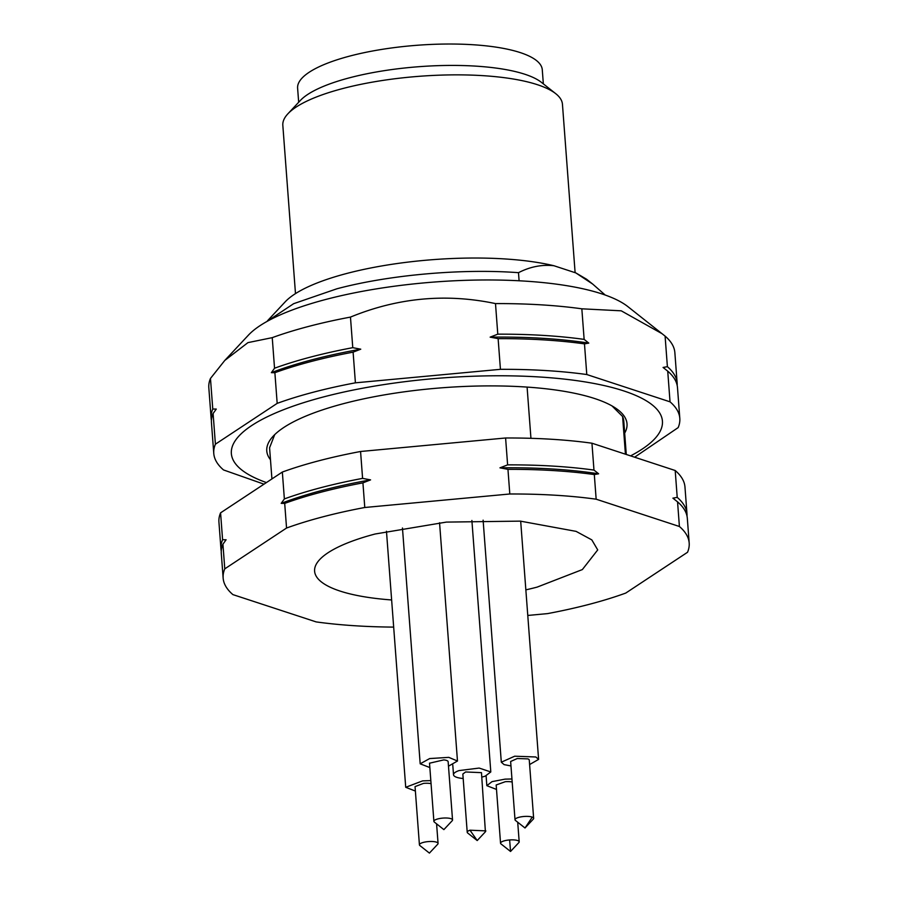 <?xml version="1.0" encoding="UTF-8"?>
<svg xmlns="http://www.w3.org/2000/svg" width="898" height="898" viewBox="0 0 898 898"><rect width="100%" height="100%" fill="white"/><g stroke="black" fill="none" stroke-linecap="round" stroke-linejoin="round"><path stroke-width="1.35" d="M434.34 822.063A9.35 2.582 -4.3 0 1 433.891 821.356A9.35 2.582 -4.3 0 1 438.628 818.729A9.35 2.582 -4.3 0 1 448.192 818.123A9.35 2.582 -4.3 0 1 452.536 819.953A9.35 2.582 -4.3 0 1 452.199 820.727L443.881 829.617L434.34 822.063M429.513 763.21L443.803 759.888A9.35 2.582 -4.3 0 1 448.147 761.717L452.536 819.953M429.85 767.565L420.185 763.816L429.659 758.563L448.787 757.362L457.475 761.021L448.484 766.174M427.863 841.628A9.35 2.582 -4.3 0 1 438.067 843.435A9.35 2.582 -4.3 0 1 437.73 844.21L429.412 853.1L419.871 845.546A9.35 2.582 -4.3 0 1 419.422 844.838A9.35 2.582 -4.3 0 1 427.863 841.628M419.422 844.838L415.044 786.603L423.486 783.393A9.35 2.582 -4.3 0 1 431.051 783.64M415.381 791.048L405.716 787.299L422.61 780.878L430.827 780.609M509.649 839.944A9.35 2.582 -4.3 0 1 519.19 841.819A9.35 2.582 -4.3 0 1 518.853 842.582L510.535 851.472L509.649 839.944A9.35 2.582 -4.3 0 0 500.545 843.211L496.167 784.975M510.535 851.472L500.994 843.918A9.35 2.582 -4.3 0 1 500.545 843.211M496.179 784.975L505.271 781.709A9.35 2.582 -4.3 0 1 512.174 782.012M496.493 789.432L486.839 785.683L492.014 781.642L505.058 779.138L511.95 778.981M532.267 817.124A9.35 2.582 -4.3 0 1 533.648 818.336A9.35 2.582 -4.3 0 1 533.322 819.099L525.004 827.99L532.267 817.124A9.35 2.582 -4.3 0 0 521.693 816.742A9.35 2.582 -4.3 0 0 515.014 819.739L510.636 761.493L517.315 758.507L527.889 758.889A9.35 2.582 -4.3 0 1 529.27 760.09L533.648 818.336M525.004 827.99L515.463 820.446A9.35 2.582 -4.3 0 1 515.014 819.739M510.962 765.949L504.081 764.613L501.309 762.2L514.677 756.206L535.825 756.98L538.598 759.394L529.607 764.546M298.675 102.271L297.608 88.172A122.678 33.821 -4.3 0 1 349.962 56.024A122.678 33.821 -4.3 0 1 475.424 44.9A122.678 33.821 -4.3 0 1 542.28 69.775L543.346 83.873M530.942 438.314L527.092 387.094M612.021 405.93L622.595 416.492L625.423 454.186M519.1 280.782L518.494 272.678C530.112 266.706 541.932 264.394 553.954 265.741L575.809 272.902L592.68 284.06L605.207 295.038M622.595 416.492A177.591 48.952 -4.3 0 1 623.773 421.128L626.276 454.467M271.926 478.926L269.58 447.765L274.709 434.632M266.785 321.563L293.635 303.692L336.907 288.786C389.126 274.867 461.639 268.435 518.494 272.678M598.629 473.796L594.308 474.559A233.682 64.409 175.7 0 0 507.954 469.351L499.962 467.836L507.617 464.872A233.682 64.409 -4.3 0 1 593.971 470.081L598.629 473.796A231.336 63.769 175.7 0 0 499.962 467.836M370.582 479.88A231.336 63.769 175.7 0 0 322.158 490.398A231.336 63.769 175.7 0 0 281.209 503.363L284.363 498.918A233.682 64.409 -4.3 0 1 320.665 487.726A233.682 64.409 -4.3 0 1 362.59 478.376L370.582 479.88L362.927 482.855A233.682 64.409 175.7 0 0 321.001 492.205A233.682 64.409 175.7 0 0 284.7 503.396L281.209 503.363M674.667 499.535L673.769 498.828A231.336 63.769 175.7 0 0 672.894 498.154L677.215 497.38A233.682 64.409 -4.3 0 1 686.992 513.914A233.682 64.409 -4.3 0 1 687.015 516.17M677.552 501.859L679.404 526.497A233.682 64.409 -4.3 0 1 689.181 543.032L687.329 518.393A233.682 64.409 175.7 0 0 677.552 501.859L672.894 498.154M222.929 544.21A233.682 64.409 175.7 0 0 221.29 553.437L223.142 578.076A233.682 64.409 -4.3 0 1 224.781 568.849L222.929 544.21L226.094 539.765L222.592 539.732L220.571 512.848L282.342 472.045A233.682 64.409 -4.3 0 1 318.644 460.842A233.682 64.409 -4.3 0 1 360.569 451.492L505.596 437.988A233.682 64.409 -4.3 0 1 591.95 443.208L675.195 470.507A233.682 64.409 -4.3 0 1 684.972 487.042L686.992 513.914M221.256 551.181A233.682 64.409 -4.3 0 1 220.953 548.959A233.682 64.409 -4.3 0 1 222.592 539.732M220.953 548.959L218.932 522.075A233.682 64.409 -4.3 0 1 220.571 512.848M527.777 615.456L547.533 613.615A233.682 64.409 -4.3 0 0 589.47 604.275A233.682 64.409 -4.3 0 0 625.76 593.073L687.531 552.27A233.682 64.409 -4.3 0 0 689.181 543.032M677.215 497.38L675.195 470.507M593.971 470.081L591.95 443.208M679.404 526.497L596.16 499.198L594.308 474.559M507.617 464.872L505.596 437.988M596.16 499.198A233.682 64.409 -4.3 0 0 509.806 493.99L507.954 469.351M362.59 478.376L360.569 451.492M509.806 493.99L364.779 507.493L362.927 482.855M284.363 498.918L282.342 472.045M553.954 265.741A157.734 43.474 175.7 0 0 346.808 273.452A157.734 43.474 175.7 0 0 285.171 301.863L267.514 320.766M592.68 284.06L586.54 279.199L575.809 272.902M223.142 578.076A233.682 64.409 -4.3 0 0 232.908 594.611L316.163 621.91A233.682 64.409 -4.3 0 0 393.672 627.107M284.7 503.396L286.552 528.035L224.781 568.849M286.552 528.035A233.682 64.409 -4.3 0 1 322.853 516.844A233.682 64.409 -4.3 0 1 364.779 507.493M575.113 272.678L562.451 104.303A140.211 38.648 175.7 0 0 555.75 93.684L541.427 82.358A126.18 34.786 175.7 0 0 349.648 77.767A126.18 34.786 175.7 0 0 300.336 100.486L287.865 113.833A140.211 38.648 175.7 0 0 282.825 125.327L295.487 293.612M555.75 93.684A140.211 38.648 175.7 0 0 342.654 88.576A140.211 38.648 175.7 0 0 287.865 113.833M391.629 599.954A141.963 39.13 -4.3 0 1 314.603 571.195A141.963 39.13 -4.3 0 1 375.173 533.996L446.373 522.097L520.357 521.132L576.089 531.369L591.816 539.889L597.72 549.913L582.353 569.579L537.139 587.112A141.963 39.13 -4.3 0 1 525.846 589.863M624.671 433.117A180.633 49.794 175.7 0 0 618.385 410.15A180.633 49.794 175.7 0 0 523.354 386.847A180.633 49.794 175.7 0 0 273.261 436.102A180.633 49.794 175.7 0 0 270.478 459.742M266.414 482.563A216.149 59.582 -4.3 0 1 284.127 409.488A216.149 59.582 -4.3 0 1 538.396 376.913A216.149 59.582 -4.3 0 1 630.587 455.87M263.99 484.168L223.535 469.946A233.682 64.409 -4.3 0 1 213.769 453.411A233.682 64.409 -4.3 0 1 215.408 444.184L277.179 403.37A233.682 64.409 -4.3 0 1 355.406 382.829L500.433 369.325A233.682 64.409 -4.3 0 1 545.703 370.548A233.682 64.409 -4.3 0 1 586.787 374.533L670.031 401.833A233.682 64.409 -4.3 0 1 679.808 418.367A233.682 64.409 -4.3 0 1 678.158 427.605L634.628 457.205M274.541 368.225A233.682 64.409 -4.3 0 1 352.768 347.672L360.76 349.187L353.105 352.151A233.682 64.409 175.7 0 0 274.878 372.704L271.376 372.659L274.541 368.225L272.24 337.648L247.96 342.621L224.792 360.435L248.387 335.179A198.626 54.744 175.7 0 1 523.399 281.018A198.626 54.744 175.7 0 1 627.893 306.645L665.092 336.11L667.394 366.687L663.072 367.45L667.73 371.166L670.031 401.833M662.163 333.753L621.248 310.82L581.837 308.811L584.138 339.388L588.796 343.103L584.475 343.867A233.682 64.409 175.7 0 0 543.402 339.871A233.682 64.409 175.7 0 0 498.121 338.647L490.14 337.143L497.784 334.168A233.682 64.409 -4.3 0 1 543.066 335.392A233.682 64.409 -4.3 0 1 584.138 339.388M586.787 374.533L584.475 343.867M667.73 371.166A233.682 64.409 -4.3 0 1 677.496 387.7L679.808 418.367M211.434 420.489A233.682 64.409 -4.3 0 1 211.12 418.255A233.682 64.409 -4.3 0 1 212.77 409.028L216.272 409.073L213.107 413.507A233.682 64.409 175.7 0 0 211.457 422.745L213.769 453.411M360.76 349.187A231.336 63.769 175.7 0 0 271.376 372.659M588.796 343.103A231.336 63.769 175.7 0 0 542.235 338.288A231.336 63.769 175.7 0 0 490.14 337.143M663.072 367.45A231.336 63.769 -4.3 0 1 663.936 368.124L664.834 368.831M667.394 366.687A233.682 64.409 -4.3 0 1 677.159 383.221A233.682 64.409 -4.3 0 1 677.182 385.466M665.092 336.11A233.682 64.409 -4.3 0 1 674.858 352.645L677.159 383.221M497.784 334.168L495.494 303.591A233.682 64.409 -4.3 0 1 540.764 304.815A233.682 64.409 -4.3 0 1 581.837 308.811M498.121 338.647L500.433 369.325M495.494 303.591C446.048 293.186 397.702 297.698 350.467 317.095L352.768 347.672M355.406 382.829L353.105 352.151M272.24 337.648A233.682 64.409 -4.3 0 1 350.467 317.095M274.878 372.704L277.179 403.37M224.792 360.435L210.469 378.451L212.77 409.028M215.408 444.184L213.107 413.507M211.12 418.255L208.819 387.678A233.682 64.409 -4.3 0 1 210.469 378.451M463.177 778.499A18.69 5.152 -4.3 0 1 453.512 774.75A18.69 5.152 -4.3 0 1 459.046 770.585L479.162 768.071L490.791 771.943L485.279 776.108A18.69 5.152 -4.3 0 1 481.811 777.096M467.218 832.289A9.35 2.582 -4.3 0 1 469.98 830.201L477.208 840.55L467.667 832.996A9.35 2.582 -4.3 0 1 467.218 832.289L462.84 774.054L465.602 771.966L481.474 772.65L485.403 831.773M469.98 830.201L485.863 830.886M433.891 821.356L429.513 763.12M420.185 763.816L402.461 527.99M457.475 761.021L439.56 522.748M438.067 843.435L436.585 823.848M405.716 787.299L386.466 531.246M519.19 841.819L517.708 822.22M486.839 785.683L486.099 775.816M538.598 759.394L520.683 521.154M501.309 762.2L483.113 520.167M490.802 771.943L471.888 520.47M453.512 774.75L452.772 764.883M477.208 840.55L485.526 831.649"/></g></svg>
